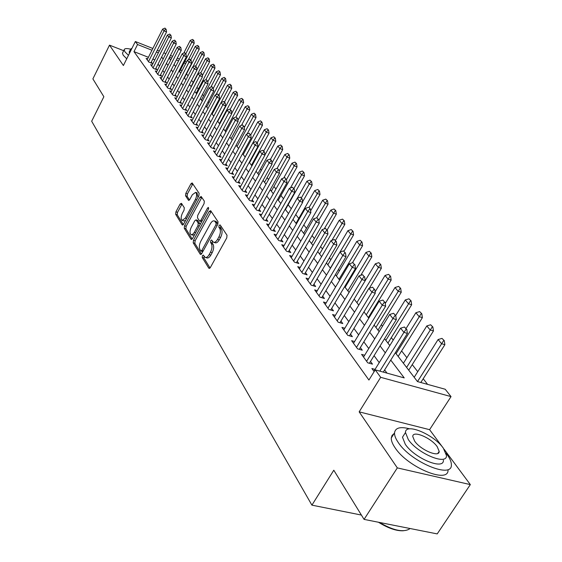 <?xml version="1.0" encoding="UTF-8"?>
<svg xmlns="http://www.w3.org/2000/svg" width="562" height="562" viewBox="0 0 562 562"><rect width="100%" height="100%" fill="white"/><g stroke="black" fill="none" stroke-linecap="round" stroke-linejoin="round"><path stroke-width="0.84" d="M202.439 255.689L202.243 257.515L208.797 268.179L210.328 267.561L226.753 237.902L227.02 235.253L220.156 224.933L219.075 225.411L218.892 227.231L219.763 228.551C220.831 230.75 220.543 233.539 218.906 236.925L217.55 239.391C216.131 241.765 214.747 242.707 213.384 242.201L211.621 240.009L210.722 240.62L210.532 242.44L211.389 243.782C212.429 246.001 212.134 248.79 210.511 252.155L209.162 254.6C207.778 256.932 206.423 257.846 205.081 257.347L203.325 255.092L202.439 255.689M204.09 256.23L203.908 258.028L210.048 267.983M220.789 225.882L220.557 227.772L221.435 229.099L219.763 228.551M212.401 241.119L212.197 242.967L213.054 244.308L211.389 243.782M181.491 203.339L180.114 204.02L175.927 211.832L175.646 214.263L182.151 224.842L183.556 224.189L198.857 195.801L199.131 193.328L192.141 182.924L190.918 183.816L185.811 193.363L185.537 195.787L188.565 200.374L189.78 199.496L192.337 194.74L195.625 192.373C197.002 193.686 196.932 196.047 195.414 199.44L185.362 218.105L182.158 220.402C180.788 219.068 180.859 216.707 182.362 213.307L184.02 210.23L184.301 207.778L181.491 203.339M148.396 57.296L133.981 51.634L137.542 44.51L135.358 41.518L152.85 48.48M364.064 519.386L397.32 467.893L470.331 484.606L437.208 533.9L364.064 519.386L333.793 470.218L311.91 505.147L91.669 121.223L103.865 96.734L92.885 78.891L109.499 45.143L123.38 65.522L135.358 41.518M442.512 447.092L429.593 429.677L359.16 411.848L397.32 467.893M359.16 411.848L380.678 377.32L375.233 369.866L404.233 377.903L390.766 360.094M133.981 51.634L368.925 380.038L375.233 369.866M193.483 240.276L193.209 242.819L200.227 254.235L201.716 253.61L217.775 224.35L218.042 221.758L210.694 210.715L209.205 211.41L193.483 240.276L195.126 240.789L194.845 243.332L201.442 254.024M191.017 239.257L184.259 228.27L184.54 225.783L199.889 197.353L201.14 196.461L204.336 201.154L204.062 203.655L197.747 215.323L197.473 217.831L199.658 221.119L200.915 220.248L207.547 208.031L208.439 207.406L208.397 209.317L192.464 238.618L191.017 239.257L191.677 239.461M123.703 50.706L109.499 45.143M375.044 369.396L371.889 368.524L374.144 371.623M364.654 355.247L361.598 354.383L367.731 362.813L372.487 364.141L370.513 361.443M354.587 341.534L351.622 340.684L357.572 348.847L362.272 350.189L360.347 347.562M344.829 328.243L341.956 327.4L347.723 335.317L352.374 336.673L350.498 334.109M335.366 315.352L332.578 314.516L338.169 322.202L342.778 323.564L340.944 321.064M326.185 302.841L323.48 302.019L328.903 309.472L333.463 310.842L331.678 308.405M317.277 290.695L314.65 289.88L319.918 297.122L324.429 298.499L322.679 296.118M308.629 278.9L306.065 278.099L311.186 285.131L315.647 286.515L313.947 284.189M300.22 267.442L297.734 266.648L302.707 273.476L307.126 274.874L305.461 272.598M292.057 256.3L289.634 255.52L294.467 262.159L298.844 263.557L297.214 261.337M284.112 245.468L281.752 244.695L286.451 251.151L290.786 252.556L289.198 250.385M276.392 234.93L274.087 234.164L278.661 240.452L282.953 241.857L281.393 239.728M268.875 224.674L266.634 223.922L271.081 230.034L275.331 231.446L273.806 229.366M261.562 214.691L259.37 213.946L263.704 219.904L267.912 221.309L266.423 219.278M254.438 204.968L252.303 204.238L256.525 210.033L260.691 211.445L259.23 209.45M247.505 195.492L245.418 194.775L249.528 200.423L253.652 201.835L252.226 199.882M240.74 186.261L238.702 185.551L242.714 191.059L246.795 192.471L245.397 190.56M234.15 177.269L232.162 176.566L236.068 181.933L240.115 183.345L238.745 181.47M227.729 168.495L225.783 167.799L229.591 173.033L233.602 174.445L232.254 172.611M221.463 159.931L219.559 159.25L223.276 164.357L227.245 165.769L225.924 163.964M215.351 151.578L213.49 150.911L217.115 155.892L221.049 157.304L219.756 155.534M209.38 143.429L207.561 142.769L211.101 147.63L215 149.042L213.729 147.307M203.556 135.47L201.772 134.817L205.228 139.566L209.092 140.971L207.849 139.271M197.873 127.7L196.124 127.054L199.496 131.691L203.325 133.096L202.102 131.424M192.316 120.106L190.602 119.474L193.897 124.005L197.691 125.403L196.489 123.766M186.886 112.688L185.207 112.063L188.432 116.489L192.19 117.887L191.01 116.278M181.582 105.438L179.938 104.82L183.086 109.147L186.816 110.545L185.657 108.958M176.398 98.35L174.782 97.739L177.866 101.968L181.554 103.366L180.416 101.806M171.326 91.416L169.745 90.819L172.752 94.95L176.419 96.341L175.295 94.816M166.366 84.637L164.814 84.047L167.757 88.086L171.389 89.477L170.286 87.974M161.512 78.006L159.994 77.416L162.875 81.378L166.471 82.762L165.39 81.279M156.763 71.514L155.274 70.931L158.091 74.809L161.659 76.186L160.591 74.732M152.119 65.157L150.651 64.588L153.412 68.381L156.953 69.751L155.906 68.325M386.993 373.126L384.633 369.937M379.231 362.645L374.067 355.683M368.77 348.538L363.832 341.865M358.647 334.868L353.912 328.475M348.826 321.619L344.288 315.493M339.308 308.77L334.959 302.897M330.07 296.3L325.904 290.673M321.106 284.203L317.108 278.801M312.395 272.451L308.559 267.273M303.937 261.035L300.256 256.068M295.717 249.935L292.184 245.173M287.723 239.152L284.33 234.572M279.946 228.657L276.694 224.266M272.387 218.449L269.261 214.227M265.018 208.509L262.018 204.456M257.853 198.836L254.965 194.937M250.87 189.408L248.095 185.664M244.063 180.226L241.4 176.63M237.431 171.27L234.867 167.813M230.961 162.544L228.502 159.222M224.652 154.03L222.285 150.834M218.499 145.72L216.222 142.65M212.492 137.613L210.3 134.662M206.626 129.696L204.526 126.857M200.901 121.968L198.878 119.242M195.309 114.423L193.363 111.796M189.844 107.047L187.975 104.525M184.498 99.839L182.699 97.409M179.278 92.786L177.55 90.461M174.171 85.902L172.513 83.654M169.176 79.158L167.581 77.001M164.294 72.568L162.762 70.496M159.517 66.112L158.041 64.124M154.824 59.825L152.829 59.045M147.567 58.94L146.127 58.371L148.832 62.087L152.337 63.457L151.311 62.052M427.584 384.373L423.214 378.739M417.742 371.693L412.241 364.612M406.881 357.706L401.612 350.92M393.21 340.094L391.3 337.636M382.462 326.248L381.296 324.752M372.051 312.837L371.587 312.24M348.222 282.145L347.716 281.492M339.406 270.786L338.415 269.507M330.835 259.742L329.381 257.874M322.49 248.994L320.614 246.578M314.376 238.541L312.086 235.597M306.48 228.362L303.803 224.919M298.78 218.456L295.745 214.543M291.249 208.748L288.144 204.751M283.487 198.751L280.958 195.492M275.935 189.022L273.954 186.472M268.58 179.545L267.119 177.662M261.421 170.321L260.452 169.078M254.438 161.336L253.947 160.697M214.438 109.801L213.925 109.133M208.959 102.741L208.137 101.687M203.592 95.828L202.489 94.409M198.344 89.07L196.967 87.3M193.209 82.459L191.572 80.345M188.066 75.828L186.521 73.84M182.095 70.538L180.465 69.899M311.91 505.147L361.401 515.059M184.926 61.237L186.394 62.199M395.346 352.746L417.468 381.57L445.223 389.262L451.033 396.603L380.678 377.32M429.593 429.677L451.033 396.603M470.331 484.606L444.043 449.157M157.29 50.243L159.278 51.037M163.781 52.828L165.86 53.65M170.427 55.469L172.597 56.333M177.234 58.181L179.489 59.073M158.393 52.786L156.398 51.992M151.965 50.229L137.542 44.51M385.293 352.859L380.074 345.946M374.714 338.865L369.712 332.247M364.464 325.307L359.673 318.97M354.531 312.163L349.943 306.093M344.899 299.427L340.502 293.603M335.549 287.063L331.334 281.485M326.48 275.064L322.433 269.718M317.671 263.416L313.793 258.288M309.114 252.099L305.398 247.175M300.803 241.105L297.228 236.377M292.718 230.413L289.29 225.875M284.857 220.009L281.562 215.653M277.207 209.893L274.045 205.713M269.76 200.044L266.725 196.033M262.51 190.455L259.595 186.598M255.45 181.119L252.647 177.409M248.573 172.021L245.875 168.452M241.864 163.149L239.279 159.727M235.323 154.501L232.837 151.213M228.952 146.064L226.556 142.903M222.728 137.838L220.43 134.796M216.658 129.808L214.445 126.886M210.729 121.968L208.607 119.158M204.947 114.318L202.903 111.613M199.292 106.843L197.325 104.244M193.771 99.537L191.881 97.036M188.375 92.4L186.556 89.997M183.1 85.417L181.35 83.113M177.936 78.596L176.264 76.376M172.892 71.922L171.284 69.793M167.961 65.396L166.408 63.344M163.128 59.01L161.638 57.036M169.127 58.019L170.686 60.057M174.037 64.419L175.66 66.534M179.053 70.953L180.746 73.158M184.181 77.64L185.945 79.93M189.429 84.476L191.256 86.857M194.796 91.465L196.7 93.938M200.283 98.61L202.264 101.195M205.903 105.93L207.961 108.614M211.649 113.419L213.792 116.215M217.536 121.09L219.763 123.991M223.564 128.944L225.882 131.965M229.746 136.995L232.155 140.135M236.075 145.242L238.583 148.508M242.559 153.693L245.173 157.093M249.219 162.362L251.931 165.902M256.04 171.255L258.864 174.937M263.044 180.381L265.988 184.217M270.231 189.745L273.294 193.735M277.614 199.362L280.803 203.514M285.194 209.24L288.517 213.567M292.985 219.391L296.441 223.894M300.993 229.823L304.597 234.516M309.226 240.55L312.978 245.439M317.699 251.586L321.612 256.679M326.41 262.939L330.491 268.257M335.388 274.628L339.638 280.171M344.632 286.676L349.065 292.458M354.158 299.082L358.788 305.117M363.972 311.875L368.805 318.176M374.102 325.075L379.146 331.643M384.556 338.689L389.824 345.553M185.671 63.611L184.041 62.965M178.604 60.808L176.349 59.909M171.705 58.069L169.541 57.212M205.573 257.494L206.753 257.86C208.095 258.358 209.45 257.445 210.841 255.12L209.162 254.6M213.054 244.308C214.101 246.528 213.806 249.317 212.183 252.675L210.841 255.12M213.848 242.348L215.049 242.728C216.419 243.234 217.81 242.299 219.222 239.925L217.55 239.391M221.435 229.099C222.503 231.291 222.215 234.08 220.585 237.459L219.222 239.925M211.186 211.453L195.126 240.789M200.796 250.905L201.842 250.462L215.906 224.814L216.096 223.009L214.48 220.978C213.124 220.487 211.748 221.435 210.343 223.817L200.81 241.253C199.222 244.554 198.927 247.294 199.924 249.493L200.796 250.905M202.46 251.418L202.812 251.607M217.894 224.119L217.754 223.55L216.096 223.009M215.71 221.379L217.754 223.55M192.197 239.026L185.882 228.783L184.259 228.27M201.835 197.395L186.162 226.303L185.882 228.783M199.791 221.161L201.681 221.667M191.228 227.35C189.682 230.82 189.626 233.244 191.059 234.628L192.429 234.516L194.129 232.703L197.957 225.678L198.231 223.156L196.054 219.861L194.817 220.733L191.228 227.35M191.417 234.74L192.696 235.148L194.635 234.628M200.044 224.674L199.868 223.683L198.231 223.156M197.557 220.353L199.868 223.683M182.481 220.508L183.767 220.922L185.565 220.466M198 197.403L196.939 192.815M192.836 183.872L187.406 193.897L187.132 196.321L189.478 199.96M181.983 204.111L177.522 212.352L177.241 214.775L183.296 224.596M420.819 382.497L444.872 344.696L441.556 343.698L438.107 339.532L414.187 377.299M444.275 340.642L441.992 338.394L444.275 340.642L444.872 344.696M417.503 381.584L443.72 340.474M438.107 339.532L441.992 338.394M406.193 329.1L404.514 327L406.193 329.1L403.938 332.374L407.387 333.414L383.284 372.1M373.885 371.264L400.601 328.18L403.938 332.374L379.835 371.145M404.514 327L400.601 328.18M407.387 333.414L406.769 329.269M403.368 530.767C396.463 531.097 388.166 528.252 378.465 522.246M379.462 522.442C392.901 530.317 402.821 532.551 409.199 529.151L409.993 528.498M409.691 428.848C400.327 426.396 395.276 427.738 394.524 432.866C394.398 435.501 395.662 438.739 398.31 442.575C410.963 462.126 452.487 479.302 451.363 464.781C451.419 461.908 449.944 458.437 446.952 454.363L446.123 453.281M394.032 433.632L392.072 435.388L391.285 437.946C391.138 440.594 392.388 443.847 395.03 447.703C407.591 467.331 449.08 484.43 448.033 469.811M443.404 460.18C444.128 470.577 414.461 458.297 405.272 444.261L402.483 437.201L404.471 434.103M408.307 439.554C417.552 453.541 447.24 465.863 446.467 455.529L443.32 448.139C433.724 434.356 405.167 422.462 405.483 432.529L408.307 439.554M437.187 446.635C431.04 437.728 412.515 430.021 412.768 436.534L414.63 441.1C420.629 450.092 439.624 457.981 439.182 451.356L437.187 446.635M130.63 49.175C126.689 48.234 124.539 48.416 124.181 49.737L124.919 51.788L128.459 55.343M122.755 52.61L122.481 53.158L123.211 55.224L126.738 58.785M132.014 48.213L130.707 49.013L131.037 50.173M129.464 53.32L129.337 51.767M408.729 370.189L433.457 330.962L430.176 329.957L426.825 325.918L403.404 363.249M432.859 326.965L430.632 324.78L432.859 326.965L433.457 330.962M406.607 367.415L432.318 326.796M426.825 325.918L430.632 324.78M398.17 356.427L422.385 317.649L419.14 316.638L415.894 312.725L406.115 328.461M421.802 313.715L419.631 311.587L421.802 313.715L422.385 317.649M396.055 353.674L421.261 313.54M415.894 312.725L419.631 311.587M387.928 343.087L411.658 304.745L408.441 303.726L405.3 299.932L395.711 315.486L393.533 313.301L395.725 315.507L396.343 319.588L369.382 363.27M411.082 300.867L408.967 298.801L411.082 300.867L411.658 304.745M385.82 340.34L410.541 300.691M405.3 299.932L408.967 298.801M377.994 330.14L401.254 292.233L398.065 291.207L395.016 287.519L385.244 303.522M400.678 288.404L398.62 286.395L400.678 288.404L401.254 292.233M375.894 327.407L400.151 288.229M395.016 287.519L398.62 286.395M396.343 319.588L392.929 318.542L366.607 361.268M363.544 357.053L389.698 314.474L392.929 318.542L395.156 315.331M393.533 313.301L389.698 314.474M384.478 301.998L382.905 300.038L384.478 301.998L382.272 305.145L385.644 306.199L359.266 349.332M353.519 343.284L379.139 301.204L382.272 305.145L356.491 347.372M382.905 300.038L379.139 301.204M385.644 306.199L385.04 302.173M374.123 289.086L372.599 287.182L374.123 289.086L371.939 292.163L375.283 293.224L349.459 335.823M343.803 329.943L368.904 288.348L371.939 292.163L346.691 333.898M372.599 287.182L368.904 288.348M375.283 293.224L374.678 289.261M364.092 276.56L362.609 274.72L364.092 276.56L361.928 279.581L365.237 280.642L339.947 322.728M334.383 316.996L358.985 275.879L361.928 279.581L337.179 320.839M362.609 274.72L358.985 275.879M365.237 280.642L364.64 276.743M368.349 317.572L391.159 280.087L387.998 279.054L385.04 275.478L375.086 291.91M390.59 276.307L388.574 274.354L390.59 276.307L391.159 280.087M366.255 314.853L390.063 276.139M385.04 275.478L388.574 274.354M354.362 264.421L352.929 262.63L354.362 264.421L352.219 267.379L355.493 268.446L330.716 310.02M325.243 304.435L349.367 263.789L352.219 267.379L327.955 308.166M352.929 262.63L349.367 263.789M355.493 268.446L354.903 264.597M369.332 288.215L381.352 268.292L378.226 267.259L375.353 263.789L365.237 280.621M380.79 264.569L378.823 262.665L380.79 264.569L381.352 268.292M356.898 302.658L380.27 264.4M375.353 263.789L378.823 262.665M344.92 252.64L343.522 250.898L344.92 252.64L342.799 255.541L346.044 256.609L321.759 297.684M316.364 292.247L340.031 252.057L342.799 255.541L318.998 295.865M343.522 250.898L340.031 252.057M346.044 256.609L345.454 252.816M360.776 275.31L371.833 256.841L368.735 255.801L365.939 252.429L345.131 287.33M371.271 253.167L369.353 251.312L371.271 253.167L371.833 256.841M347.808 290.814L370.758 252.991M365.939 252.429L369.353 251.312M335.753 241.196L334.404 239.51L335.753 241.196L333.659 244.048L336.863 245.123L313.055 285.707M307.751 280.403L330.962 240.662L333.659 244.048L310.308 283.922M334.404 239.51L330.962 240.662M336.863 245.123L336.287 241.379M352.437 262.791L362.581 245.713L359.511 244.674L356.8 241.393L336.371 275.914M362.026 242.089L360.151 240.283L362.026 242.089L362.581 245.713M338.97 279.307L361.521 241.913M356.8 241.393L360.151 240.283M326.852 230.09L325.538 228.453L326.852 230.09L324.773 232.886L327.955 233.968L304.604 274.073M299.377 268.903L322.159 229.605L324.773 232.886L301.864 272.317M325.538 228.453L322.159 229.605M327.955 233.968L327.379 230.272M344.049 251.073L353.589 234.895L350.548 233.855L347.913 230.666L327.85 264.814M353.041 231.319L351.208 229.556L353.041 231.319L353.589 234.895M330.386 268.109L352.536 231.144M347.913 230.666L351.208 229.556M335.479 240.374L344.843 224.378L341.837 223.332L339.265 220.234L319.567 254.017M344.302 220.845L342.511 219.124L344.302 220.845L344.843 224.378M331.882 240.353L343.796 220.669M339.265 220.234L342.511 219.124M327.14 229.97L336.336 214.143L333.357 213.096L330.856 210.083L311.503 243.508M335.802 210.659L334.046 208.98L335.802 210.659L336.336 214.143M324.176 228.917L335.303 210.483M330.856 210.083L334.046 208.98M318.837 220.163L328.06 204.189L325.103 203.142L322.672 200.205L303.649 233.279M327.527 200.746L325.812 199.11L327.527 200.746L328.06 204.189M316.652 217.803L327.035 200.571M322.672 200.205L325.812 199.11M310.61 210.862L319.996 194.494L317.073 193.447L314.706 190.588L296.005 223.318M319.469 191.094L317.797 189.492L319.469 191.094L319.996 194.494M309.079 207.448L310.315 208.994L309.079 207.448L318.984 190.918M314.706 190.588L317.797 189.492M302.609 201.793L312.149 185.053L309.248 184.006L306.943 181.217L297.298 198.21M311.629 181.695L309.985 180.128L311.629 181.695L312.149 185.053M301.38 197.845L309.248 184.006L311.144 181.519M306.943 181.217L309.985 180.128M285.433 209.549L304.499 175.85L301.625 174.803L299.377 172.091L290.421 187.975M303.986 172.534L302.377 171.01L303.986 172.534L304.499 175.85M293.891 188.502L301.625 174.803L303.508 172.358M299.377 172.091L302.377 171.01M278.288 200.241L297.052 166.886L294.2 165.839L292.008 163.198L283.712 178.013M296.539 163.612L294.959 162.116L296.539 163.612L297.052 166.886M286.501 179.559L294.2 165.839L296.062 163.437M292.008 163.198L294.959 162.116M271.327 191.171L289.781 158.147L286.964 157.107L284.829 154.529L277.143 168.312M289.275 154.915L287.73 153.454L289.275 154.915L289.781 158.147M279.117 171.157L286.964 157.107L288.805 154.74M284.829 154.529L287.73 153.454M264.533 182.32L282.7 149.625L279.904 148.586L277.818 146.071L270.484 159.32L269.999 159.144L271.572 160.676L270.491 159.327M282.194 146.429L280.684 145.003L282.194 146.429L282.7 149.625M271.931 162.952L279.904 148.586L281.731 146.253M277.818 146.071L280.684 145.003M257.909 173.686L275.787 141.315L273.02 140.275L270.982 137.816L263.761 150.939M275.289 138.154L273.806 136.756L275.289 138.154L275.787 141.315M264.927 154.936L273.02 140.275L274.825 137.978M270.982 137.816L273.806 136.756M251.439 165.256L269.043 133.201L266.297 132.161L264.316 129.766L257.206 142.755M268.552 130.082L267.098 128.712L268.552 130.082L269.043 133.201M249.521 162.762L266.297 132.161L268.095 129.906M264.316 129.766L267.098 128.712M318.204 219.299L316.926 217.712L318.204 219.299L316.146 222.046L319.293 223.128L296.385 262.77M291.235 257.719L313.61 218.85L316.146 222.046L293.652 261.042M316.926 217.712L313.61 218.85M319.293 223.128L318.731 219.482M309.803 208.811L307.765 211.509L310.877 212.591L288.39 251.783M283.325 246.851L305.292 208.404L307.765 211.509L285.672 250.083M308.559 207.266L305.292 208.404M310.877 212.591L310.315 208.994M301.625 198.618L300.417 197.107L301.625 198.618L299.609 201.259L302.693 202.341L280.621 241.091M275.626 236.279L297.207 198.245L299.609 201.259L277.916 239.419M300.417 197.107L297.207 198.245M302.693 202.341L302.138 198.793M293.68 188.699L292.5 187.23L293.68 188.699L291.685 191.298L294.734 192.38L273.055 230.687M268.137 225.987L289.346 188.361L291.685 191.298L270.364 229.043M292.5 187.23L289.346 188.361M294.734 192.38L294.186 188.874M285.939 179.046L284.801 177.62L285.939 179.046L283.965 181.596L286.992 182.685L265.693 220.571M260.845 215.97L281.688 178.744L283.965 181.596L263.009 218.948M284.801 177.62L281.688 178.744M286.992 182.685L286.444 179.222M278.415 169.647L277.298 168.256L278.415 169.647L276.455 172.162L279.447 173.244L258.527 210.715M253.743 206.219L274.242 169.38L276.455 172.162L255.858 209.113M277.298 168.256L274.242 169.38M279.447 173.244L278.914 169.829M271.081 160.5L269.142 162.966L272.106 164.048L251.544 201.112M246.83 196.714L266.985 160.254L269.142 162.966L248.882 199.538M269.999 159.144L266.985 160.254M272.106 164.048L271.572 160.676M263.936 151.585L262.883 150.265L263.936 151.585L262.018 154.016L264.955 155.098L244.737 191.761M240.086 187.455L259.918 151.375L262.018 154.016L242.089 190.209M262.883 150.265L259.918 151.375M264.955 155.098L264.428 151.761M256.975 142.896L255.949 141.617L256.975 142.896L255.071 145.291L257.986 146.366L238.098 182.643M233.518 178.428L253.026 142.713L255.071 145.291L235.471 181.112M255.949 141.617L253.026 142.713M257.986 146.366L257.459 143.078M250.188 134.43L249.191 133.18L250.188 134.43L248.306 136.784L251.193 137.866L231.628 173.756M227.111 169.626L246.311 134.276L248.306 136.784L229.015 172.246M249.191 133.18L246.311 134.276M251.193 137.866L250.673 134.613M243.578 126.176L242.594 124.954L243.578 126.176L241.709 128.494L244.568 129.569L225.32 165.088M220.866 161.041L239.763 126.043L241.709 128.494L222.721 163.598M242.594 124.954L239.763 126.043M244.568 129.569L244.048 126.359M237.122 118.125L236.166 116.931L237.122 118.125L235.274 120.409L238.105 121.476L219.166 156.629M214.768 152.667L233.37 118.02L235.274 120.409L216.581 155.161M236.166 116.931L233.37 118.02M238.105 121.476L237.593 118.301M245.123 157.03L262.461 125.284L259.742 124.244L257.803 121.912L250.722 134.922M261.969 122.2L260.543 120.858L261.969 122.2L262.461 125.284M243.22 154.55L259.742 124.244L261.52 122.024M257.803 121.912L260.543 120.858M247.118 133.967L256.033 117.556L253.336 116.517L251.446 114.234L244.238 127.546M255.548 114.5L254.15 113.187L255.548 114.5L256.033 117.556M237.059 146.527L253.336 116.517L255.099 114.332M251.446 114.234L254.15 113.187M241.442 125.396L249.76 110.004L247.083 108.972L245.236 106.745L237.923 120.331M249.275 106.984L247.905 105.705L249.275 106.984L249.76 110.004M231.052 138.695L247.083 108.972L248.833 106.815M245.236 106.745L247.905 105.705M235.878 117.044L243.627 102.635L240.979 101.603L239.173 99.425L231.748 113.271M243.149 99.643L241.8 98.385L243.149 99.643L243.627 102.635M225.172 131.044L240.979 101.603L242.707 99.474M239.173 99.425L241.8 98.385M230.827 110.264L229.893 109.105L230.827 110.264L228.994 112.512L231.797 113.587L213.153 148.375M208.818 144.49L227.139 110.18L228.994 112.512L210.588 146.921M229.893 109.105L227.139 110.18M231.797 113.587L231.291 110.447M224.681 102.6L223.774 101.462L224.681 102.6L222.868 104.813L225.643 105.881L207.287 140.317M203.008 136.51L221.056 102.537L222.868 104.813L204.737 138.884M223.774 101.462L221.056 102.537M225.643 105.881L225.144 102.776M218.681 95.111L217.796 94.009L218.681 95.111L216.883 97.296L219.637 98.357L201.561 132.449M197.332 128.719L215.113 95.069L216.883 97.296L199.018 131.037M217.796 94.009L215.113 95.069M219.637 98.357L219.138 95.294M212.822 87.805L211.958 86.724L212.822 87.805L211.038 89.948L213.771 91.016L195.962 124.764M191.79 121.104L209.317 87.784L211.038 89.948L193.44 123.373M211.958 86.724L209.317 87.784M213.771 91.016L213.279 87.981M230.251 109.239L237.635 95.428L235.007 94.395L233.244 92.266L217.74 121.357M237.164 92.47L235.843 91.234L237.164 92.47L237.635 95.428M219.433 123.563L235.007 94.395L236.728 92.301M233.244 92.266L235.843 91.234M207.104 80.661L206.254 79.607L207.104 80.661L205.334 82.776L208.038 83.836L190.497 117.254M186.373 113.665L203.648 80.661L205.334 82.776L187.989 115.877M206.254 79.607L203.648 80.661M208.038 83.836L207.554 80.837M224.526 102.01L231.783 88.382L229.177 87.356L227.448 85.276L212.162 114.093M231.312 85.459L230.013 84.251L231.312 85.459L231.783 88.382M221.126 102.509L229.177 87.356L230.877 85.291M227.448 85.276L230.013 84.251M201.512 73.685L200.683 72.653L201.512 73.685L199.756 75.772L202.439 76.825L185.151 109.92M181.083 106.394L198.112 73.699L199.756 75.772L182.657 108.557M200.683 72.653L198.112 73.699M202.439 76.825L201.955 73.861M218.906 94.999L226.057 81.497L223.472 80.471L221.786 78.434L206.711 106.991M225.594 78.603L224.315 77.416L225.594 78.603L226.057 81.497M215.92 94.753L223.472 80.471L225.158 78.434M221.786 78.434L224.315 77.416M196.047 66.864L195.232 65.852L196.047 66.864L194.304 68.922L196.967 69.976L179.924 102.748M175.913 99.284L192.696 66.899L194.304 68.922L177.452 101.406M195.232 65.852L192.696 66.899M196.967 69.976L196.489 67.04M213.328 88.29L220.459 74.76L217.894 73.741L216.244 71.746L201.379 100.043M219.995 71.901L218.744 70.735L219.995 71.901L220.459 74.76M210.827 87.173L217.894 73.741L219.566 71.732M216.244 71.746L218.744 70.735M190.701 60.197L189.914 59.214L190.701 60.197L188.98 62.227L191.614 63.274L174.817 95.737M170.855 92.337L187.406 60.246L188.98 62.227L172.358 94.409M189.914 59.214L187.406 60.246M191.614 63.274L191.143 60.373M207.736 81.982L214.979 68.171L212.436 67.159L210.827 65.206L196.166 93.243M214.522 65.34L213.293 64.201L214.522 65.34L214.979 68.171M205.833 79.776L212.436 67.159L214.101 65.171M210.827 65.206L213.293 64.201M185.474 53.678L184.701 52.716L185.474 53.678L183.774 55.68L186.38 56.727L169.822 88.88M165.902 85.536L182.228 53.741L183.774 55.68L167.378 87.56M184.701 52.716L182.228 53.741M186.38 56.727L185.91 53.854M202.271 75.807L209.626 61.729L207.104 60.717L205.523 58.806L191.059 86.597M209.169 58.926L207.954 57.809L209.169 58.926L209.626 61.729M200.845 72.716L207.104 60.717L208.748 58.757M205.523 58.806L207.954 57.809M180.367 47.299L179.608 46.358L180.367 47.299L178.674 49.28L181.266 50.32L164.933 82.171M161.062 78.891L177.171 47.384L178.674 49.28L162.502 80.872M179.608 46.358L177.171 47.384M181.266 50.32L180.802 47.475M196.932 69.751L204.378 55.42L201.877 54.409L200.332 52.547L192.949 66.794M203.929 52.645L202.734 51.549L203.929 52.645L204.378 55.42M195.78 66.161L201.877 54.409L203.514 52.477M200.332 52.547L202.734 51.549M175.372 41.061L174.627 40.141L175.372 41.061L173.693 43.014L176.257 44.054L160.149 75.603M156.327 72.379L172.218 41.159L173.693 43.014L157.732 74.317M174.627 40.141L172.218 41.159M176.257 44.054L175.794 41.237M184.406 77.928L199.25 49.245L196.77 48.241L195.253 46.414L188.312 59.874M198.8 46.506L197.627 45.424L198.8 46.506L199.25 49.245M190.75 59.888L196.77 48.241L198.386 46.337M195.253 46.414L197.627 45.424M170.476 34.963L169.752 34.057L170.476 34.963L168.811 36.881L171.361 37.914L155.47 69.182M151.691 66.007L167.371 35.069L168.811 36.881L153.068 67.904M169.752 34.057L167.371 35.069M171.361 37.914L170.904 35.132M179.573 71.634L194.22 43.204L191.761 42.199L190.279 40.415L183.76 53.109M193.778 40.485L192.625 39.424L193.778 40.485L194.22 43.204M185.825 53.741L191.761 42.199L193.37 40.316M190.279 40.415L192.625 39.424M165.692 28.985L164.982 28.1L165.692 28.985L164.041 30.882L166.563 31.915L150.883 62.888M147.146 59.776L162.629 29.105L164.041 30.882L148.501 61.63M164.982 28.1L162.629 29.105M166.563 31.915L166.106 29.161M203.908 258.028L202.243 257.515M220.557 227.772L218.892 227.231M212.197 242.967L210.532 242.44M212.183 252.675L210.511 252.155M220.585 237.459L218.906 236.925M209.542 268.404L208.797 268.179M210.841 211.951L209.205 211.41M200.929 254.453L200.227 254.235M194.845 243.332L193.209 242.819M203.205 250.891L201.842 250.462M217.276 225.264L215.906 224.814M216.841 222.173L215.183 221.632M186.162 226.303L184.54 225.783M201.505 197.894L199.889 197.353M202.222 220.669L200.915 220.248M208.699 208.418L207.547 208.031M195.653 232.752L194.347 232.331M199.271 226.107L197.957 225.678M197.894 220.592L196.264 220.065M186.619 218.513L185.362 218.105M196.672 199.861L195.414 199.44M188.951 200.381L188.375 200.191M187.132 196.321L185.537 195.787M187.406 193.897L185.811 193.363M192.513 184.357L190.918 183.816M182.769 225.039L182.151 224.842M177.241 214.775L175.646 214.263M177.522 212.352L175.927 211.832M181.702 204.547L180.114 204.02M202.622 251.579L201.063 251.095M216.138 221.519L214.48 220.978M197.683 220.388L196.054 219.861M197.234 192.914L195.625 192.373M437.833 453.408L439.182 451.356M402.483 437.201L405.483 432.529M394.524 432.866L391.285 437.946M129.141 52.161L130.707 49.013M124.181 49.737L122.481 53.158"/></g></svg>
